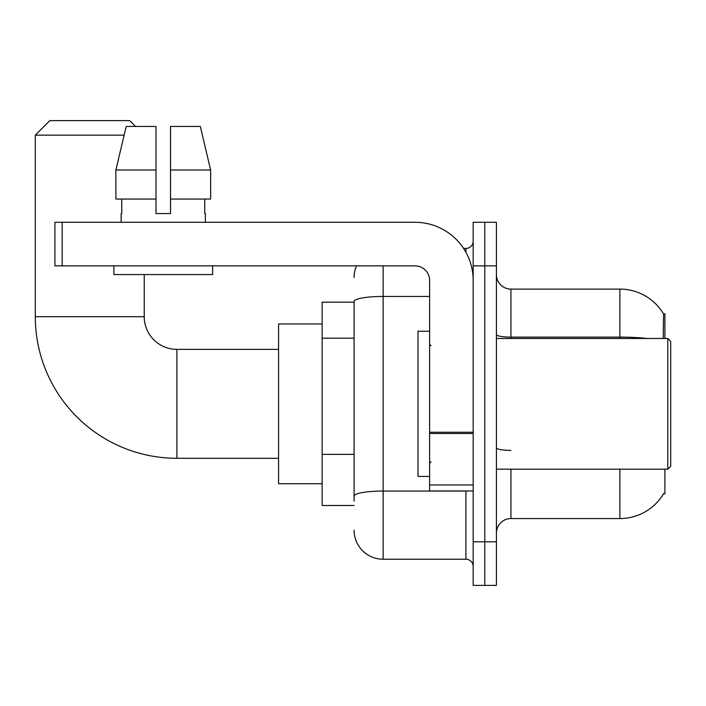 <?xml version="1.0" encoding="UTF-8"?>
<svg xmlns="http://www.w3.org/2000/svg" width="706" height="706" viewBox="0 0 706 706"><rect width="100%" height="100%" fill="white"/><g stroke="black" fill="none" stroke-linecap="round" stroke-linejoin="round"><path stroke-width="1.06" d="M664.893 338.474L664.893 313.791L663.569 313.967A50.832 50.832 0 0 0 619.868 289.098A50.832 50.832 0 0 1 663.463 313.791A50.832 50.832 0 0 0 619.868 289.098L510.941 289.098A14.526 14.526 0 0 1 496.415 274.572A14.526 14.526 0 0 0 510.941 289.098L510.941 338.474M664.893 469.19L664.893 493.873L663.463 493.873L663.719 493.441A50.832 50.832 0 0 1 619.868 518.566A50.832 50.832 0 0 0 663.463 493.873M354.085 302.168L322.139 302.168L322.139 505.496L354.085 505.496M496.415 533.092A14.526 14.526 0 0 1 510.941 518.566L619.868 518.566L619.868 469.19M484.801 541.802L484.801 585.371L496.415 585.371L496.415 541.802L484.801 541.802L484.801 585.371L473.179 585.371L473.179 541.802L484.801 541.802L484.801 265.862L484.801 541.802M473.179 541.802L473.179 222.293L484.801 222.293L484.801 265.862L484.801 222.293L496.415 222.293L496.415 541.802M663.216 338.474L663.569 313.967A50.832 50.832 0 0 0 619.868 289.098L619.868 337.106L510.941 337.106A14.526 2.524 0 0 1 496.415 334.582M354.085 501.136L354.085 301.48A29.043 5.048 180 0 1 383.137 296.441L429.61 296.441M383.137 265.862L383.137 559.231L465.916 559.231L465.916 490.97M463.604 248.433L465.916 248.433A7.263 7.263 0 0 0 473.179 241.17M473.179 566.494A7.263 7.263 0 0 0 465.916 559.231M354.085 277.476A29.043 29.043 0 0 1 356.512 265.862M383.137 559.231A29.043 29.043 0 0 1 354.085 530.188M170.517 213.574L155.991 213.574L170.517 213.574L155.991 213.574L170.517 213.574L170.517 126.436L200.31 126.436L210.626 170.005L210.626 199.048L170.517 199.048M278.57 458.291L176.906 458.291A141.606 141.606 0 0 1 35.3 316.694L35.3 135.146L49.826 120.629L129.701 120.629L135.508 126.436M176.906 458.291L176.906 349.373A32.679 32.679 0 0 1 144.227 316.694L144.227 274.572M124.124 135.146L35.3 135.146M322.139 323.957L278.57 323.957L278.57 483.707L322.139 483.707M473.179 490.97L429.61 490.97L429.61 432.24L473.179 432.24M473.179 280.379A58.095 58.095 0 0 0 415.084 222.293L62.172 222.293L62.172 265.862L415.084 265.862A14.526 14.526 0 0 1 429.61 280.379L429.61 432.24M62.172 265.862L54.909 265.862L54.909 222.293L62.172 222.293M155.991 170.005L155.991 199.048L155.991 170.005L115.881 170.005L126.197 126.436L155.991 126.436L155.991 213.574M121.132 213.574L121.767 213.574L121.132 213.574L121.132 222.293M205.367 213.574L204.74 213.574L205.367 213.574L205.367 222.293M204.74 199.048L204.74 213.574M121.767 213.574L121.767 199.048M113.869 265.862L113.869 274.572L212.63 274.572L212.63 265.862M155.991 199.048L115.881 199.048L115.881 170.005L126.197 126.436M210.626 170.005L200.31 126.436L210.626 170.005L170.517 170.005M667.797 338.474L670.7 341.377L670.7 466.287L667.797 469.19L667.797 338.474L496.415 338.474M429.61 331.211L417.996 331.211L417.996 476.453L429.61 476.453M354.085 338.174L322.139 338.174M354.085 454.364L322.139 454.364M510.941 469.19L510.941 518.566M647.102 338.474A50.832 8.825 180 0 0 619.868 337.106L619.868 338.474M496.415 265.862L473.179 265.862M510.941 450.384A14.526 2.524 -0 0 1 496.415 447.86M468.44 490.97A7.263 1.262 0 0 1 465.916 491.049L383.137 491.049A29.043 5.048 180 0 0 354.085 496.097M465.916 252.263L465.916 248.433M35.3 316.694L144.227 316.694M473.179 433.502L429.61 433.502M429.61 484.969L473.179 484.969M278.57 349.373L176.906 349.373M496.415 469.19L667.797 469.19M431.066 345.737L429.61 344.29M431.066 461.927L429.61 463.374"/></g></svg>
